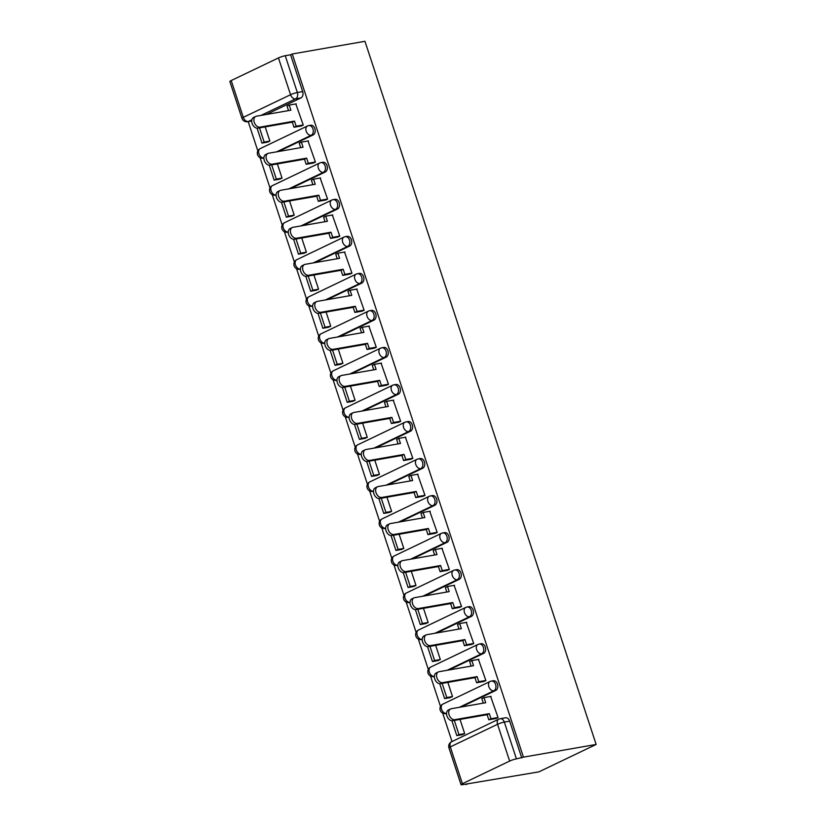 <?xml version="1.0" encoding="UTF-8"?>
<svg xmlns="http://www.w3.org/2000/svg" width="826" height="826" viewBox="0 0 826 826"><rect width="100%" height="100%" fill="white"/><g stroke="black" fill="none" stroke-linecap="round" stroke-linejoin="round"><path stroke-width="1.24" d="M278.527 151.509L313.075 134.968A5.049 3.634 -99.9 0 0 314.851 128.619A5.049 3.634 -99.9 0 0 310.648 125.253L308.748 125.583A5.049 3.634 80.1 0 1 312.961 128.949A5.049 3.634 80.1 0 1 311.185 135.299L276.627 151.839M290.7 188.545L325.258 172.004A5.049 3.634 -99.9 0 0 327.034 165.654A5.049 3.634 -99.9 0 0 322.821 162.278L320.932 162.608A5.049 3.634 80.1 0 1 325.134 165.985A5.049 3.634 80.1 0 1 323.358 172.335L288.801 188.875M302.874 225.581L337.431 209.03A5.049 3.634 -99.9 0 0 339.207 202.69A5.049 3.634 -99.9 0 0 335.005 199.314L333.105 199.644A5.049 3.634 80.1 0 1 337.307 203.02A5.049 3.634 80.1 0 1 335.532 209.36L300.984 225.911M315.047 262.616L349.605 246.065A5.049 3.634 -99.9 0 0 351.38 239.716A5.049 3.634 -99.9 0 0 347.178 236.35L345.278 236.68A5.049 3.634 80.1 0 1 349.491 240.046A5.049 3.634 80.1 0 1 347.715 246.396L313.157 262.947M327.23 299.642L361.778 283.101A5.049 3.634 -99.9 0 0 363.564 276.751A5.049 3.634 -99.9 0 0 359.351 273.385L357.462 273.716A5.049 3.634 80.1 0 1 361.664 277.082A5.049 3.634 80.1 0 1 359.888 283.432L325.33 299.972M339.403 336.678L373.961 320.137A5.049 3.634 -99.9 0 0 375.737 313.787A5.049 3.634 -99.9 0 0 371.524 310.411L369.635 310.741A5.049 3.634 80.1 0 1 373.837 314.117A5.049 3.634 80.1 0 1 372.061 320.467L337.504 337.008M351.577 373.713L386.134 357.162A5.049 3.634 -99.9 0 0 387.91 350.823A5.049 3.634 -99.9 0 0 383.708 347.447L381.808 347.777A5.049 3.634 80.1 0 1 386.021 351.153A5.049 3.634 80.1 0 1 384.235 357.493L349.687 374.044M363.75 410.749L398.308 394.198A5.049 3.634 -99.9 0 0 400.083 387.848A5.049 3.634 -99.9 0 0 395.881 384.482L393.981 384.813A5.049 3.634 80.1 0 1 398.194 388.179A5.049 3.634 80.1 0 1 396.418 394.529L361.86 411.08M375.933 447.775L410.481 431.234A5.049 3.634 -99.9 0 0 412.267 424.884A5.049 3.634 -99.9 0 0 408.054 421.518L406.165 421.849A5.049 3.634 80.1 0 1 410.367 425.214A5.049 3.634 80.1 0 1 408.591 431.564L374.033 448.105M388.106 484.81L422.664 468.27A5.049 3.634 -99.9 0 0 424.44 461.92A5.049 3.634 -99.9 0 0 420.227 458.544L418.338 458.874A5.049 3.634 80.1 0 1 422.54 462.25A5.049 3.634 80.1 0 1 420.764 468.6L386.207 485.141M400.28 521.846L434.837 505.295A5.049 3.634 -99.9 0 0 436.613 498.956A5.049 3.634 -99.9 0 0 432.411 495.579L430.511 495.91A5.049 3.634 80.1 0 1 434.724 499.286A5.049 3.634 80.1 0 1 432.938 505.626L398.39 522.177M412.453 558.872L447.011 542.331A5.049 3.634 -99.9 0 0 448.786 535.981A5.049 3.634 -99.9 0 0 444.584 532.615L442.684 532.946A5.049 3.634 80.1 0 1 446.897 536.311A5.049 3.634 80.1 0 1 445.121 542.661L410.563 559.212M424.636 595.907L459.184 579.367A5.049 3.634 -99.9 0 0 460.97 573.017A5.049 3.634 -99.9 0 0 456.757 569.651L454.868 569.981A5.049 3.634 80.1 0 1 459.07 573.347A5.049 3.634 80.1 0 1 457.294 579.697L422.736 596.238M436.809 632.943L471.367 616.403A5.049 3.634 -99.9 0 0 473.143 610.053A5.049 3.634 -99.9 0 0 468.931 606.676L467.041 607.007A5.049 3.634 80.1 0 1 471.243 610.383A5.049 3.634 80.1 0 1 469.467 616.733L434.91 633.274M448.983 669.979L483.54 653.428A5.049 3.634 -99.9 0 0 485.316 647.088A5.049 3.634 -99.9 0 0 481.114 643.712L479.214 644.043A5.049 3.634 80.1 0 1 483.427 647.419A5.049 3.634 80.1 0 1 481.641 653.758L447.093 670.309M461.156 707.004L495.714 690.464A5.049 3.634 -99.9 0 0 497.489 684.114A5.049 3.634 -99.9 0 0 493.287 680.748L491.387 681.078A5.049 3.634 80.1 0 1 495.6 684.444A5.049 3.634 80.1 0 1 493.824 690.794L459.266 707.345M248.203 121.608L257.846 150.941M260.056 157.652L270.019 187.977M272.229 194.688L282.193 225.013M284.402 231.724L294.376 262.038M296.575 268.749L306.549 299.074M308.759 305.785L318.722 336.11M320.932 342.821L330.896 373.145M333.105 379.857L343.079 410.171M345.278 416.882L355.252 447.207M357.462 453.918L367.425 484.243M369.635 490.954L379.599 521.278M381.808 527.99L391.782 558.304M393.981 565.015L403.955 595.34M406.165 602.051L416.128 632.375M418.338 639.087L428.312 669.411M430.511 676.122L440.485 706.437M442.684 713.148L452.018 741.531M466.009 784.091L538.872 771.876L596.145 744.453L523.436 757.143L292.249 53.989L364.958 41.3L596.145 744.453M231.208 80.545L243.309 117.344A5.049 0.692 161.8 0 0 241.956 118.314L229.855 81.526A5.049 0.692 -18.2 0 1 231.208 80.545L278.455 57.923A5.049 0.692 -18.2 0 1 285.238 55.724L290.587 54.795L302.677 91.583A5.049 3.634 80.1 0 1 300.901 97.933L266.344 114.484M290.587 54.795L292.249 53.989M462.395 783.698L509.642 761.076L497.541 724.288L450.294 746.91L462.395 783.698A5.049 0.692 161.8 0 0 461.042 784.679A5.049 0.692 161.8 0 0 462.498 784.7L467.836 783.771L466.174 784.566M499.431 718.93A5.049 3.634 80.1 0 1 500.122 718.713A5.049 3.634 80.1 0 1 504.325 722.079L516.426 758.877L523.436 757.143M516.426 758.877A5.049 0.692 161.8 0 0 509.642 761.076M495.507 718.62L498.078 717.629L490.644 696.463M449.964 697.671L452.514 696.586L447.837 682.379M483.324 681.584L485.905 680.603L478.46 659.437M437.79 660.635L440.33 659.551L435.663 645.354M471.15 644.548L473.732 643.568L466.287 622.401M425.617 623.599L428.157 622.525L423.49 608.318M458.977 607.523L461.548 606.532L454.114 585.366M413.444 586.574L415.984 585.489L411.317 571.282M446.804 570.487L449.375 569.506L441.941 548.33M401.26 549.538L403.811 548.454L399.134 534.246M434.621 533.451L437.202 532.471L429.757 511.304M389.087 512.502L391.627 511.418L386.96 497.221M422.447 496.416L425.018 495.435L417.584 474.269M376.914 475.466L379.454 474.392L374.787 460.185M410.274 459.39L412.845 458.399L405.411 437.233M364.731 438.441L367.281 437.357L362.604 423.149M398.101 422.354L400.672 421.374L393.238 400.197M352.557 401.405L355.108 400.321L350.43 386.114M385.918 385.319L388.499 384.338L381.054 363.172M340.384 364.369L342.924 363.295L338.257 349.088M373.744 348.283L376.315 347.302L368.881 326.136M328.211 327.333L330.751 326.26L326.084 312.052M361.571 311.257L364.142 310.266L356.708 289.1M316.028 290.308L318.578 289.224L313.901 275.017M349.388 274.222L351.969 273.241L344.535 252.064M303.854 253.272L306.394 252.188L301.727 237.981M337.214 237.186L339.796 236.205L332.351 215.039M291.681 216.236L294.221 215.163L289.554 200.955M325.041 200.15L327.612 199.169L320.178 178.003M279.508 179.201L282.048 178.127L277.381 163.92M312.868 163.125L315.439 162.133L308.005 140.967M267.325 142.175L269.875 141.091L265.198 126.884M300.685 126.089L303.266 125.108L295.832 103.931M462.147 734.706L464.687 733.622L460.02 719.415M521.764 757.948L509.673 721.15A5.049 3.634 -99.9 0 0 505.46 717.784L500.122 718.713A5.049 5.049 0 0 0 498.811 719.136L451.564 741.758A5.049 5.049 0 0 0 448.941 747.881L461.042 784.679M454.837 719.663L452.669 720.695A5.803 3.944 -115.6 0 1 447.103 716.441A5.803 3.944 -115.6 0 1 448.373 710.009L450.542 708.966A5.803 3.944 64.4 0 0 449.272 715.399A5.803 3.944 64.4 0 0 454.837 719.663L489.302 713.643L490.974 718.744L488.806 719.787L496.323 718.475M491.088 696.39L484.026 697.619L485.709 702.72L451.254 708.739A5.803 3.944 64.4 0 0 450.542 708.966M484.026 697.619L481.857 698.662L483.334 703.143M498.037 717.515L490.974 718.744M451.905 720.737L456.799 735.636L462.591 734.624M454.31 720.417L458.977 734.593L456.799 735.636M464.677 733.602L458.977 734.593M452.669 720.695L487.123 714.686L488.806 719.787M487.123 714.686L489.302 713.643M442.664 682.627L440.495 683.67A5.803 3.944 -115.6 0 1 434.92 679.406A5.803 3.944 -115.6 0 1 436.19 672.973L438.369 671.93A5.803 3.944 64.4 0 0 437.099 678.373A5.803 3.944 64.4 0 0 442.664 682.627L477.118 676.608L478.801 681.718L476.633 682.751L484.15 681.44M478.915 659.355L471.852 660.583L473.535 665.694L439.071 671.703A5.803 3.944 64.4 0 0 438.369 671.93M471.852 660.583L469.684 661.626L471.15 666.107M485.864 680.479L478.801 681.718M439.721 683.701L444.625 698.6L450.418 697.588M442.137 683.381L446.794 697.567L444.625 698.6M452.503 696.566L446.794 697.567M440.495 683.67L474.95 677.65L476.633 682.751M474.95 677.65L477.118 676.608M430.491 645.591L428.322 646.634A5.803 3.944 -115.6 0 1 422.747 642.37A5.803 3.944 -115.6 0 1 424.017 635.937L426.185 634.895A5.803 3.944 64.4 0 0 424.915 641.337A5.803 3.944 64.4 0 0 430.491 645.591L464.945 639.582L466.628 644.683L464.449 645.726L471.966 644.414M466.742 622.319L459.679 623.558L461.352 628.658L426.897 634.678A5.803 3.944 64.4 0 0 426.185 634.895M459.679 623.558L457.511 624.59L458.977 629.071M473.69 643.454L466.628 644.683M427.548 646.665L432.452 661.564L438.245 660.552M429.954 646.345L434.621 660.532L432.452 661.564M440.33 659.53L434.621 660.532M428.322 646.634L462.777 640.615L464.449 645.726M462.777 640.615L464.945 639.582M418.317 608.555L416.139 609.598A5.803 3.944 -115.6 0 1 410.574 605.344A5.803 3.944 -115.6 0 1 411.844 598.902L414.012 597.869A5.803 3.944 64.4 0 0 412.742 604.302A5.803 3.944 64.4 0 0 418.317 608.555L452.772 602.546L454.445 607.647L452.276 608.69L459.793 607.378M454.568 585.283L447.506 586.522L449.179 591.622L414.724 597.642A5.803 3.944 64.4 0 0 414.012 597.869M447.506 586.522L445.328 587.565L446.804 592.035M461.507 606.418L454.445 607.647M415.375 609.629L420.279 624.539L426.071 623.527M417.78 609.309L422.447 623.496L420.279 624.539M428.147 622.505L422.447 623.496M416.139 609.598L450.604 603.589L452.276 608.69M450.604 603.589L452.772 602.546M406.134 571.53L403.966 572.563A5.803 3.944 -115.6 0 1 398.4 568.309A5.803 3.944 -115.6 0 1 399.67 561.876L401.839 560.833A5.803 3.944 64.4 0 0 400.569 567.266A5.803 3.944 64.4 0 0 406.134 571.53L440.599 565.511L442.271 570.611L440.103 571.654L447.62 570.343M442.385 548.257L435.323 549.486L437.006 554.587L402.551 560.606A5.803 3.944 64.4 0 0 401.839 560.833M435.323 549.486L433.154 550.529L434.631 555.01M449.334 569.382L442.271 570.611M403.202 572.604L408.096 587.503L413.888 586.491M405.607 572.284L410.264 586.46L408.096 587.503M415.974 585.469L410.264 586.46M403.966 572.563L438.42 566.553L440.103 571.654M438.42 566.553L440.599 565.511M393.961 534.494L391.792 535.537A5.803 3.944 -115.6 0 1 386.217 531.273A5.803 3.944 -115.6 0 1 387.487 524.84L389.655 523.798A5.803 3.944 64.4 0 0 388.385 530.24A5.803 3.944 64.4 0 0 393.961 534.494L428.415 528.475L430.098 533.586L427.93 534.618L435.436 533.307M430.212 511.222L423.149 512.45L424.832 517.561L390.368 523.57A5.803 3.944 64.4 0 0 389.655 523.798M423.149 512.45L420.981 513.493L422.447 517.974M437.16 532.347L430.098 533.586M391.018 535.568L395.922 550.467L401.715 549.455M393.434 535.248L398.091 549.435L395.922 550.467M403.8 548.433L398.091 549.435M391.792 535.537L426.247 529.518L427.93 534.618M426.247 529.518L428.415 528.475M381.788 497.459L379.619 498.501A5.803 3.944 -115.6 0 1 374.044 494.237A5.803 3.944 -115.6 0 1 375.314 487.805L377.482 486.762A5.803 3.944 64.4 0 0 376.212 493.205A5.803 3.944 64.4 0 0 381.788 497.459L416.242 491.449L417.925 496.55L415.746 497.593L423.263 496.281M418.039 474.186L410.976 475.425L412.649 480.525L378.194 486.545A5.803 3.944 64.4 0 0 377.482 486.762M410.976 475.425L408.808 476.457L410.274 480.938M424.987 495.321L417.925 496.55M378.845 498.532L383.749 513.431L389.542 512.419M381.251 498.212L385.918 512.399L383.749 513.431M391.627 511.397L385.918 512.399M379.619 498.501L414.074 492.482L415.746 497.593M414.074 492.482L416.242 491.449M369.614 460.423L367.436 461.466A5.803 3.944 -115.6 0 1 361.871 457.212A5.803 3.944 -115.6 0 1 363.141 450.769L365.309 449.736A5.803 3.944 64.4 0 0 364.039 456.169A5.803 3.944 64.4 0 0 369.614 460.423L404.069 454.414L405.742 459.514L403.573 460.557L411.09 459.246M405.865 437.15L398.793 438.389L400.476 443.49L366.021 449.509A5.803 3.944 64.4 0 0 365.309 449.736M398.793 438.389L396.625 439.432L398.101 443.903M412.804 458.285L405.742 459.514M366.672 461.497L371.566 476.406L377.358 475.394M369.077 461.176L373.744 475.363L371.566 476.406M379.444 474.372L373.744 475.363M367.436 461.466L401.901 455.456L403.573 460.557M401.901 455.456L404.069 454.414M357.431 423.397L355.263 424.43A5.803 3.944 -115.6 0 1 349.687 420.176A5.803 3.944 -115.6 0 1 350.957 413.743L353.136 412.701A5.803 3.944 64.4 0 0 351.866 419.133A5.803 3.944 64.4 0 0 357.431 423.397L391.885 417.378L393.568 422.478L391.4 423.521L398.917 422.21M393.682 400.125L386.62 401.353L388.303 406.454L353.848 412.473A5.803 3.944 64.4 0 0 353.136 412.701M386.62 401.353L384.451 402.396L385.928 406.877M400.631 421.25L393.568 422.478M354.499 424.471L359.393 439.37L365.185 438.358M356.904 424.151L361.561 438.327L359.393 439.37M367.271 437.336L361.561 438.327M355.263 424.43L389.717 418.421L391.4 423.521M389.717 418.421L391.885 417.378M345.258 386.361L343.089 387.404A5.803 3.944 -115.6 0 1 337.514 383.14A5.803 3.944 -115.6 0 1 338.784 376.708L340.952 375.665A5.803 3.944 64.4 0 0 339.682 382.108A5.803 3.944 64.4 0 0 345.258 386.361L379.712 380.342L381.395 385.453L379.227 386.485L386.733 385.174M381.509 363.089L374.446 364.318L376.119 369.428L341.665 375.438A5.803 3.944 64.4 0 0 340.952 375.665M374.446 364.318L372.278 365.36L373.744 369.841M388.457 384.214L381.395 385.453M342.315 387.435L347.219 402.334L353.012 401.322M344.731 387.115L349.388 401.302L347.219 402.334M355.097 400.3L349.388 401.302M343.089 387.404L377.544 381.385L379.227 386.485M377.544 381.385L379.712 380.342M333.084 349.326L330.916 350.369A5.803 3.944 -115.6 0 1 325.341 346.115A5.803 3.944 -115.6 0 1 326.611 339.672L328.779 338.629A5.803 3.944 64.4 0 0 327.509 345.072A5.803 3.944 64.4 0 0 333.084 349.326L367.539 343.317L369.212 348.417L367.043 349.46L374.56 348.149M369.336 326.053L362.273 327.292L363.946 332.393L329.491 338.412A5.803 3.944 64.4 0 0 328.779 338.629M362.273 327.292L360.095 328.325L361.571 332.806M376.284 347.188L369.212 348.417M330.142 350.4L335.046 365.298L340.839 364.297M332.548 350.079L337.214 364.266L335.046 365.298M342.924 363.264L337.214 364.266M330.916 350.369L365.371 344.349L367.043 349.46M365.371 344.349L367.539 343.317M320.901 312.29L318.733 313.333A5.803 3.944 -115.6 0 1 313.168 309.079A5.803 3.944 -115.6 0 1 314.438 302.636L316.606 301.604A5.803 3.944 64.4 0 0 315.336 308.036A5.803 3.944 64.4 0 0 320.901 312.29L355.366 306.281L357.038 311.381L354.87 312.424L362.387 311.113M357.162 289.017L350.09 290.256L351.773 295.357L317.318 301.376A5.803 3.944 64.4 0 0 316.606 301.604M350.09 290.256L347.922 291.299L349.398 295.77M364.101 310.153L357.038 311.381M317.969 313.364L322.863 328.273L328.655 327.261M320.374 313.044L325.041 327.23L322.863 328.273M330.741 326.239L325.041 327.23M318.733 313.333L353.187 307.324L354.87 312.424M353.187 307.324L355.366 306.281M308.728 275.264L306.56 276.297A5.803 3.944 -115.6 0 1 300.984 272.043A5.803 3.944 -115.6 0 1 302.254 265.611L304.433 264.568A5.803 3.944 64.4 0 0 303.163 271A5.803 3.944 64.4 0 0 308.728 275.264L343.182 269.245L344.865 274.346L342.697 275.388L350.214 274.077M344.979 251.992L337.917 253.221L339.6 258.321L305.135 264.341A5.803 3.944 64.4 0 0 304.433 264.568M337.917 253.221L335.748 254.263L337.225 258.744M351.928 273.117L344.865 274.346M305.796 276.338L310.69 291.237L316.482 290.225M308.201 276.018L312.858 290.194L310.69 291.237M318.568 289.203L312.858 290.194M306.56 276.297L341.014 270.288L342.697 275.388M341.014 270.288L343.182 269.245M296.555 238.229L294.386 239.272A5.803 3.944 -115.6 0 1 288.811 235.007A5.803 3.944 -115.6 0 1 290.081 228.575L292.249 227.532A5.803 3.944 64.4 0 0 290.979 233.975A5.803 3.944 64.4 0 0 296.555 238.229L331.009 232.209L332.692 237.32L330.514 238.353L338.03 237.041M332.806 214.956L325.743 216.185L327.416 221.296L292.962 227.305A5.803 3.944 64.4 0 0 292.249 227.532M325.743 216.185L323.575 217.228L325.041 221.709M339.754 236.081L332.692 237.32M293.612 239.303L298.516 254.201L304.309 253.19M296.018 238.982L300.685 253.169L298.516 254.201M306.394 252.167L300.685 253.169M294.386 239.272L328.841 233.252L330.514 238.353M328.841 233.252L331.009 232.209M284.381 201.193L282.203 202.236A5.803 3.944 -115.6 0 1 276.638 197.982A5.803 3.944 -115.6 0 1 277.908 191.539L280.076 190.507A5.803 3.944 64.4 0 0 278.806 196.939A5.803 3.944 64.4 0 0 284.381 201.193L318.836 195.184L320.509 200.284L318.34 201.327L325.857 200.016M320.633 177.92L313.57 179.159L315.243 184.26L280.788 190.279A5.803 3.944 64.4 0 0 280.076 190.507M313.57 179.159L311.392 180.192L312.868 184.673M327.581 199.056L320.509 200.284M281.439 202.267L286.343 217.166L292.136 216.164M283.845 201.947L288.511 216.133L286.343 217.166M294.221 215.132L288.511 216.133M282.203 202.236L316.668 196.216L318.34 201.327M316.668 196.216L318.836 195.184M272.198 164.157L270.03 165.2A5.803 3.944 -115.6 0 1 264.465 160.946A5.803 3.944 -115.6 0 1 265.735 154.503L267.903 153.471A5.803 3.944 64.4 0 0 266.633 159.903A5.803 3.944 64.4 0 0 272.198 164.157L306.663 158.148L308.335 163.249L306.167 164.291L313.684 162.98M308.459 140.885L301.387 142.124L303.07 147.224L268.615 153.244A5.803 3.944 64.4 0 0 267.903 153.471M301.387 142.124L299.219 143.166L300.695 147.637M315.398 162.02L308.335 163.249M269.266 165.231L274.16 180.14L279.952 179.128M271.671 164.911L276.338 179.097L274.16 180.14M282.038 178.106L276.338 179.097M270.03 165.2L304.484 159.191L306.167 164.291M304.484 159.191L306.663 158.148M260.025 127.132L257.857 128.164A5.803 3.944 -115.6 0 1 252.281 123.91A5.803 3.944 -115.6 0 1 253.551 117.478L255.73 116.435A5.803 3.944 64.4 0 0 254.46 122.867A5.803 3.944 64.4 0 0 260.025 127.132L294.479 121.112L296.162 126.213L293.994 127.256L301.511 125.944M296.276 103.859L289.214 105.088L290.897 110.199L256.432 116.208A5.803 3.944 64.4 0 0 255.73 116.435M289.214 105.088L287.045 106.131L288.522 110.612M303.225 124.984L296.162 126.213M257.092 128.206L261.987 143.105L267.779 142.093M259.498 127.885L264.155 142.062L261.987 143.105M269.865 141.07L264.155 142.062M257.857 128.164L292.311 122.155L293.994 127.256M292.311 122.155L294.479 121.112M313.075 134.968L311.185 135.299A5.049 3.428 -115.6 0 1 306.178 131.148A5.049 3.428 64.4 0 1 307.437 125.996A5.049 3.428 64.4 0 1 308.057 125.8A5.049 3.634 80.1 0 1 308.748 125.583A5.049 5.049 0 0 0 307.437 125.996L260.19 148.618A5.049 3.428 64.4 0 0 258.93 153.77A5.049 3.428 64.4 0 0 263.886 157.931A5.049 3.634 80.1 0 1 263.236 158.148L263.886 158.034M325.258 172.004L323.358 172.335A5.049 3.428 -115.6 0 1 318.351 168.184A5.049 3.428 64.4 0 1 319.621 163.032A5.049 3.428 64.4 0 1 320.24 162.836A5.049 3.634 80.1 0 1 320.932 162.608A5.049 5.049 0 0 0 319.621 163.032L272.363 185.654A5.049 3.428 64.4 0 0 271.104 190.806A5.049 3.428 64.4 0 0 276.07 194.957M337.431 209.03L335.532 209.36A5.049 3.428 -115.6 0 1 330.524 205.22A5.049 3.428 64.4 0 1 331.794 200.068A5.049 3.428 64.4 0 1 332.413 199.871A5.049 3.634 80.1 0 1 333.105 199.644A5.049 5.049 0 0 0 331.794 200.068L284.547 222.69A5.049 3.428 64.4 0 0 283.277 227.842A5.049 3.428 64.4 0 0 288.243 231.992A5.049 3.634 80.1 0 1 287.593 232.209L288.243 232.096M349.605 246.065L347.715 246.396A5.049 3.428 -115.6 0 1 342.707 242.255A5.049 3.428 64.4 0 1 343.967 237.103A5.049 3.428 64.4 0 1 344.587 236.897A5.049 3.634 80.1 0 1 345.278 236.68A5.049 5.049 0 0 0 343.967 237.103L296.72 259.725A5.049 3.428 64.4 0 0 295.45 264.878A5.049 3.428 64.4 0 0 300.416 269.028A5.049 3.634 80.1 0 1 299.766 269.245L300.416 269.131M361.778 283.101L359.888 283.432A5.049 3.428 -115.6 0 1 354.881 279.281A5.049 3.428 64.4 0 1 356.151 274.129A5.049 3.428 64.4 0 1 356.76 273.933A5.049 3.634 80.1 0 1 357.462 273.716A5.049 5.049 0 0 0 356.151 274.129L308.893 296.751A5.049 3.428 64.4 0 0 307.633 301.903A5.049 3.428 64.4 0 0 312.589 306.064A5.049 3.634 80.1 0 1 311.939 306.281L312.589 306.167M373.961 320.137L372.061 320.467A5.049 3.428 -115.6 0 1 367.054 316.317A5.049 3.428 64.4 0 1 368.324 311.165A5.049 3.428 64.4 0 1 368.943 310.968A5.049 3.634 80.1 0 1 369.635 310.741A5.049 5.049 0 0 0 368.324 311.165L321.077 333.787A5.049 3.428 64.4 0 0 319.807 338.939A5.049 3.428 64.4 0 0 324.773 343.089A5.049 3.634 80.1 0 1 324.122 343.306L324.763 343.193M386.134 357.162L384.235 357.493A5.049 3.428 -115.6 0 1 379.227 353.352A5.049 3.428 64.4 0 1 380.497 348.2A5.049 3.428 64.4 0 1 381.116 348.004A5.049 3.634 80.1 0 1 381.808 347.777A5.049 5.049 0 0 0 380.497 348.2L333.25 370.822A5.049 3.428 64.4 0 0 331.98 375.975A5.049 3.428 64.4 0 0 336.946 380.125A5.049 3.634 80.1 0 1 336.296 380.342L336.946 380.228M398.308 394.198L396.418 394.529A5.049 3.428 -115.6 0 1 391.41 390.388A5.049 3.428 64.4 0 1 392.67 385.236A5.049 3.428 64.4 0 1 393.29 385.03A5.049 3.634 80.1 0 1 393.981 384.813A5.049 5.049 0 0 0 392.67 385.236L345.423 407.858A5.049 3.428 64.4 0 0 344.153 413.01A5.049 3.428 64.4 0 0 349.119 417.161A5.049 3.634 80.1 0 1 348.469 417.378L349.119 417.264M410.481 431.234L408.591 431.564A5.049 3.428 -115.6 0 1 403.584 427.414A5.049 3.428 64.4 0 1 404.854 422.262A5.049 3.428 64.4 0 1 405.463 422.065A5.049 3.634 80.1 0 1 406.165 421.849A5.049 5.049 0 0 0 404.854 422.262L357.596 444.884A5.049 3.428 64.4 0 0 356.336 450.036A5.049 3.428 64.4 0 0 361.292 454.197A5.049 3.634 80.1 0 1 360.642 454.414L361.292 454.3M422.664 468.27L420.764 468.6A5.049 3.428 -115.6 0 1 415.757 464.449A5.049 3.428 64.4 0 1 417.027 459.297A5.049 3.428 64.4 0 1 417.646 459.101A5.049 3.634 80.1 0 1 418.338 458.874A5.049 5.049 0 0 0 417.027 459.297L369.78 481.919A5.049 3.428 64.4 0 0 368.51 487.072A5.049 3.428 64.4 0 0 373.476 491.222M434.837 505.295L432.938 505.626A5.049 3.428 -115.6 0 1 427.93 501.485A5.049 3.428 64.4 0 1 429.2 496.333A5.049 3.428 64.4 0 1 429.819 496.137A5.049 3.634 80.1 0 1 430.511 495.91A5.049 5.049 0 0 0 429.2 496.333L381.953 518.955A5.049 3.428 64.4 0 0 380.683 524.107A5.049 3.428 64.4 0 0 385.649 528.258A5.049 3.634 80.1 0 1 384.999 528.475L385.649 528.361M447.011 542.331L445.121 542.661A5.049 3.428 -115.6 0 1 440.113 538.521A5.049 3.428 64.4 0 1 441.373 533.369A5.049 3.428 64.4 0 1 441.993 533.162A5.049 3.634 80.1 0 1 442.684 532.946A5.049 5.049 0 0 0 441.373 533.369L394.126 555.991A5.049 3.428 64.4 0 0 392.856 561.143A5.049 3.428 64.4 0 0 397.822 565.294A5.049 3.634 80.1 0 1 397.172 565.511L397.822 565.397M459.184 579.367L457.294 579.697A5.049 3.428 -115.6 0 1 452.287 575.546A5.049 3.428 64.4 0 1 453.557 570.394A5.049 3.428 64.4 0 1 454.176 570.198A5.049 3.634 80.1 0 1 454.868 569.981A5.049 5.049 0 0 0 453.557 570.394L406.299 593.016A5.049 3.428 64.4 0 0 405.039 598.169A5.049 3.428 64.4 0 0 409.995 602.33M471.367 616.403L469.467 616.733A5.049 3.428 -115.6 0 1 464.46 612.582A5.049 3.428 64.4 0 1 465.73 607.43A5.049 3.428 64.4 0 1 466.349 607.234A5.049 3.634 80.1 0 1 467.041 607.007A5.049 5.049 0 0 0 465.73 607.43L418.483 630.052A5.049 3.428 64.4 0 0 417.213 635.204A5.049 3.428 64.4 0 0 422.179 639.355A5.049 3.634 80.1 0 1 421.528 639.572L422.169 639.458M483.54 653.428L481.641 653.758A5.049 3.428 -115.6 0 1 476.633 649.618A5.049 3.428 64.4 0 1 477.903 644.466A5.049 3.428 64.4 0 1 478.522 644.27A5.049 3.634 80.1 0 1 479.214 644.043A5.049 5.049 0 0 0 477.903 644.466L430.656 667.088A5.049 3.428 64.4 0 0 429.386 672.24A5.049 3.428 64.4 0 0 434.352 676.391A5.049 3.634 80.1 0 1 433.702 676.608L434.352 676.494M495.714 690.464L493.824 690.794A5.049 3.428 -115.6 0 1 488.816 686.654A5.049 3.428 64.4 0 1 490.076 681.502A5.049 3.428 64.4 0 1 490.696 681.295A5.049 3.634 80.1 0 1 491.387 681.078A5.049 5.049 0 0 0 490.076 681.502L442.829 704.124A5.049 3.428 64.4 0 0 441.559 709.276A5.049 3.428 64.4 0 0 446.525 713.427M300.901 97.933L295.563 98.862L261.006 115.413M251.858 119.791L248.306 121.494A5.049 3.634 80.1 0 1 247.614 121.711L251.713 120.999M251.713 120.895L248.306 121.494A5.049 3.428 64.4 0 1 243.309 117.344L290.556 94.722L278.455 57.923M446.525 713.437A5.049 3.634 80.1 0 1 445.875 713.643L446.525 713.53M409.995 602.34A5.049 3.634 80.1 0 1 409.345 602.546L409.995 602.433M373.476 491.243A5.049 3.634 80.1 0 1 372.825 491.439L373.466 491.325M276.07 194.977A5.049 3.634 80.1 0 1 275.419 195.173L276.06 195.06M509.673 721.15L504.325 722.079A5.049 0.692 -18.2 0 0 497.541 724.288A5.049 3.428 -115.6 0 1 498.811 719.136M302.677 91.583L297.339 92.522A5.049 3.634 80.1 0 1 295.563 98.862A5.049 3.428 64.4 0 1 290.556 94.722A5.049 0.692 -18.2 0 1 297.339 92.522L285.238 55.724M448.941 747.881A5.049 0.692 161.8 0 1 450.294 746.91A5.049 3.428 -115.6 0 1 451.564 741.758M442.829 704.124A5.049 5.049 0 0 0 445.875 713.643M430.656 667.088A5.049 5.049 0 0 0 433.702 676.608M418.483 630.052A5.049 5.049 0 0 0 421.528 639.572M406.299 593.016A5.049 5.049 0 0 0 409.345 602.546M394.126 555.991A5.049 5.049 0 0 0 397.172 565.511M381.953 518.955A5.049 5.049 0 0 0 384.999 528.475M369.78 481.919A5.049 5.049 0 0 0 372.825 491.439M357.596 444.884A5.049 5.049 0 0 0 360.642 454.414M345.423 407.858A5.049 5.049 0 0 0 348.469 417.378M333.25 370.822A5.049 5.049 0 0 0 336.296 380.342M321.077 333.787A5.049 5.049 0 0 0 324.122 343.306M308.893 296.751A5.049 5.049 0 0 0 311.939 306.281M296.72 259.725A5.049 5.049 0 0 0 299.766 269.245M284.547 222.69A5.049 5.049 0 0 0 287.593 232.209M272.363 185.654A5.049 5.049 0 0 0 275.419 195.173M260.19 148.618A5.049 5.049 0 0 0 263.236 158.148M241.956 118.314A5.049 5.049 0 0 0 247.614 121.711"/></g></svg>
